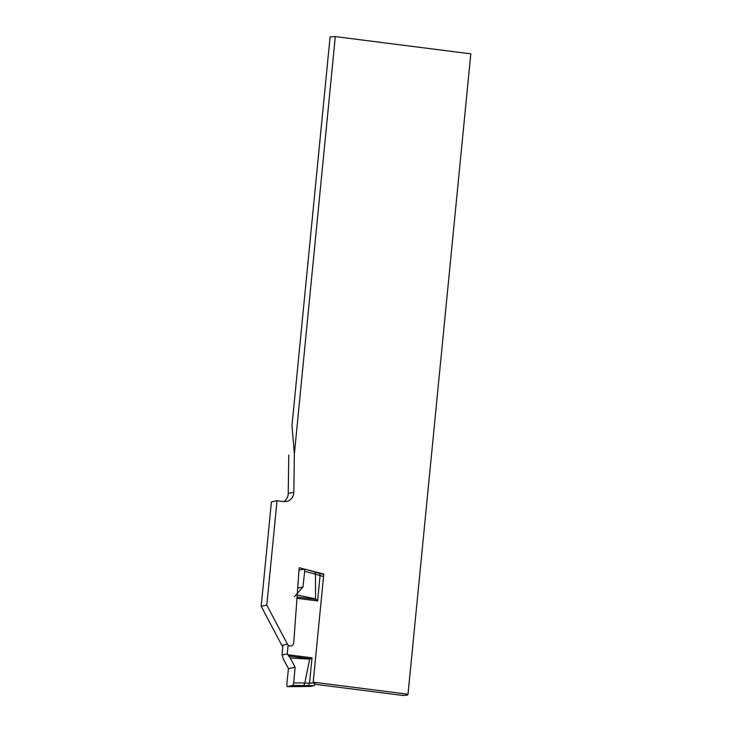 <?xml version="1.0" encoding="UTF-8"?>
<svg xmlns="http://www.w3.org/2000/svg" width="732" height="732" viewBox="0 0 732 732"><rect width="100%" height="100%" fill="white"/><g stroke="black" fill="none" stroke-linecap="round" stroke-linejoin="round"><path stroke-width="1.1" d="M294.392 596.681L302.975 587.009L304.677 571.289L304.32 569.029L299.013 570.118M282.982 645.112L282.012 654.966L287.264 653.868L288.124 645.102M315.254 682.425L314.257 685.628L292.8 685.463L293.733 682.91L295.106 667.264L290.265 658.004L287.264 653.868M282.012 654.966L283.54 659.413L288.463 668.645L286.761 684.365L287.182 686.634L310.405 686.433L314.257 685.628M302.975 587.009L297.704 588.116M296.46 594.796L315.538 598.886L315.474 574.208L304.677 571.289M323.553 576.514L320.076 575.617L317.597 600.935L315.538 598.886M293.733 682.91L304.805 682.956L309.636 659.111L312.015 657.821L309.535 683.139L315.19 683.139M314.815 571.893L315.474 574.208M320.076 575.617L315.483 574.044M319.491 573.385L304.32 569.029M323.754 574.464L319.646 573.403L320.094 575.517M287.219 686.634L292.8 685.463M288.463 668.645L295.106 667.264M309.636 659.111L290.265 658.004M304.805 682.956L303.67 685.509M304.796 683.121L309.535 683.139M298.601 686.57L310.359 686.433M309.535 683.24L308.483 685.628M314.989 684.274L402.417 695.4L407.614 695.116L408.017 694.229L470.813 53.848L335.293 36.6L330.095 36.884L291.977 425.631L294.374 453.877L293.834 492.297A9.699 9.232 -101.8 0 1 286.56 501.457A9.699 9.232 -101.8 0 1 283.641 501.576L277.025 500.734L271.426 501.896L261.187 606.279L266.796 605.108L277.025 500.734M335.293 36.6L294.374 453.877M330.095 36.884L291.977 425.631M266.796 605.108L287.429 644.178A3.523 3.358 78.2 0 0 293.724 642.861L297.201 594.96M297.284 593.808L299.187 567.721L304.228 569.029M305.958 569.478L323.791 574.089L313.195 682.16L408.017 694.229M282.836 646.539A3.523 3.358 -101.8 0 1 281.82 645.35L261.187 606.279M283.668 501.576A9.699 9.232 78.2 0 0 288.234 493.469L288.774 455.048M322.958 574.263L323.791 574.089M319.756 573.458L322.913 574.272M297.055 597.019L316.526 599.499M296.963 598.309L317.597 600.935M312.015 657.821L287.713 654.728M310.707 658.846L288.573 656.037M281.82 645.35L287.429 644.178M288.234 493.469L293.834 492.297M287.182 686.634L298.583 686.57"/></g></svg>
